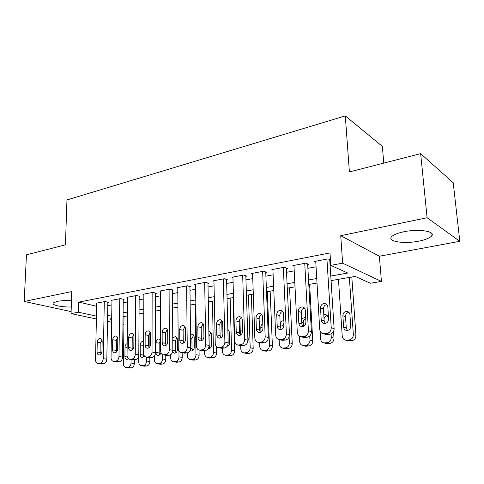 <?xml version="1.0" encoding="UTF-8"?>
<svg xmlns="http://www.w3.org/2000/svg" width="484" height="484" viewBox="0 0 484 484"><rect width="100%" height="100%" fill="white"/><g stroke="black" fill="none" stroke-linecap="round" stroke-linejoin="round"><path stroke-width="0.73" d="M71.463 300.721C65.999 300.401 61.28 300.612 57.318 301.357L53.385 302.881C51.056 305.017 61.329 307.292 71.269 306.971M418.66 241.171C424.819 239.949 428.999 238.358 431.208 236.392C436.998 231.594 419.283 228.448 403.868 231.763C397.884 233.016 393.885 234.577 391.858 236.452C386.347 241.347 403.656 244.251 418.66 241.171M123.934 324.165L122.966 324.328M383.788 163.108L382.342 146.386L345.298 115.906L66.961 199.934L65.437 244.825L26.451 254.832L24.2 301.459L71.124 311.605M345.298 115.906L349.394 171.941L420.644 153.646L453.23 182.758L459.8 241.304L427.112 217.739L340.742 235.69L342.618 263.181L381.434 281.41L370.351 283.249L355.214 276.412L331.068 280.599M340.742 235.69L379.371 256.242L459.8 241.304M379.371 256.242L381.434 281.41M420.644 153.646L427.112 217.739M107.835 302.536L108.597 302.391L105.064 301.532L95.995 303.268L96.74 303.444M123.269 299.608L124.055 299.457L120.552 298.574L111.205 300.358L111.973 300.546M139.174 296.589L139.985 296.432L136.518 295.518L126.881 297.364L127.673 297.563M155.57 293.473L156.405 293.316L152.974 292.372L143.04 294.272L143.857 294.49M172.486 290.267L173.345 290.104L169.963 289.123L159.708 291.084L160.555 291.32M189.946 286.952L190.835 286.782L187.496 285.766L176.908 287.792L177.785 288.053M207.969 283.533L208.888 283.358L205.597 282.305L194.665 284.398L195.572 284.677M226.591 280L227.541 279.819L224.31 278.73L213.008 280.889L213.952 281.198M245.842 276.346L246.822 276.158L243.658 275.027L231.969 277.259L232.949 277.598M265.752 272.571L266.763 272.377L263.665 271.197L251.577 273.508L252.594 273.883M286.353 268.656L287.399 268.457L284.38 267.235L271.863 269.63L272.922 270.042M307.685 264.609L308.774 264.403L305.834 263.133L292.868 265.613L293.976 266.073M330.778 276.043L347.748 273.036L330.79 265.377L329.997 252.92L78.753 302.101L96.673 306.263M107.781 305.676L111.901 304.908M123.232 302.79L127.625 301.968M139.15 299.82L143.839 298.943M155.57 296.752L160.561 295.821M172.504 293.588L177.816 292.596M189.982 290.327L195.639 289.269M208.035 286.958L214.049 285.832M226.681 283.473L233.076 282.281M245.957 279.873L252.763 278.602M265.891 276.152L273.127 274.803M286.528 272.298L294.212 270.865M307.891 268.311L316.064 266.787M330.027 264.179L330.705 264.052M330.445 259.987L328.067 258.879L314.63 261.451L315.78 261.965M329.786 260.416L330.463 260.289M96.395 318.998L71.063 313.596L71.747 291.58L24.2 301.459M71.063 313.596L78.462 312.222L96.461 316.137M78.753 302.101L78.462 312.222M330.79 265.377L342.618 263.181M111.616 322.247L107.502 321.37M111.677 318.641L109.608 318.998L111.665 319.446M122.996 321.914L123.958 322.12M317.008 283.037L308.786 284.459M295.016 286.849L287.278 288.192M273.793 290.527L266.515 291.791M253.301 294.084L246.459 295.27M233.5 297.515L227.069 298.634M214.358 300.836L208.314 301.883M195.845 304.043L190.164 305.029M177.93 307.152L172.588 308.078M160.579 310.159L155.564 311.031M143.766 313.075L139.059 313.892M127.473 315.901L123.057 316.669M107.605 315.562L111.737 314.83M123.105 312.821L127.516 312.041M139.083 309.99L143.784 309.155M155.564 307.074L160.573 306.184M172.564 304.061L177.9 303.117M190.109 300.951L195.79 299.947M208.235 297.745L214.273 296.674M226.96 294.429L233.385 293.292M246.32 290.999L253.15 289.789M266.345 287.454L273.611 286.165M287.072 283.781L294.792 282.414M308.538 279.982L316.748 278.524M326.936 259.097L331.225 327.728C331.135 330.85 329.695 332.75 326.9 333.428L323.306 333.7C321.176 333.155 319.978 331.685 319.706 329.289L315.737 261.239M325.454 334.323L329.822 334.281C332.599 333.609 334.033 331.721 334.117 328.618L329.737 259.66M328.575 318.908C328.334 321.987 326.827 323.494 324.05 323.439C322.38 322.997 321.443 321.842 321.231 319.96L320.523 307.987C320.783 304.89 322.314 303.389 325.115 303.48C326.718 303.916 327.626 305.047 327.831 306.868L328.575 318.908M325.266 323.445L324.159 320.898L323.445 308.992C323.524 306.553 324.661 305.047 326.863 304.484M349.333 277.429L353.35 334.553C353.284 337.523 351.898 339.32 349.206 339.956L345.727 340.191C343.67 339.665 342.497 338.262 342.224 335.981L338.467 279.316M351.801 276.999L355.958 335.358C355.891 338.31 354.518 340.101 351.838 340.724L347.615 340.742M348.897 312.331C346.707 312.803 345.576 314.231 345.503 316.615L346.278 327.952L347.445 330.463M350.731 326.156L349.932 314.691C349.72 312.954 348.837 311.871 347.288 311.442C344.572 311.345 343.102 312.761 342.872 315.707L343.634 327.111C343.852 328.902 344.765 330.009 346.381 330.433C349.067 330.505 350.519 329.078 350.731 326.156M304.745 263.344L308.405 330.82C308.296 333.893 306.892 335.757 304.2 336.41L300.782 336.683C298.713 336.156 297.551 334.71 297.303 332.326L293.939 265.407M303.159 337.324L307.213 337.233C309.893 336.58 311.291 334.728 311.394 331.679L307.649 263.919M305.912 322.15C305.664 325.151 304.218 326.633 301.562 326.597C299.935 326.174 299.027 325.03 298.834 323.161L298.235 311.387C298.495 308.375 299.965 306.898 302.645 306.965C304.206 307.388 305.083 308.502 305.277 310.311L305.912 322.15M302.887 326.555L301.853 324.062L301.248 312.361C301.314 310.069 302.355 308.604 304.363 307.969M283.328 267.44L286.401 333.809C286.274 336.822 284.913 338.649 282.311 339.29L279.056 339.556C277.042 339.054 275.922 337.62 275.692 335.261L272.897 269.431M281.634 340.204L285.415 340.077C288.004 339.441 289.359 337.626 289.48 334.632L286.322 268.021M284.06 325.278C283.812 328.2 282.414 329.658 279.867 329.64C278.288 329.235 277.405 328.11 277.229 326.252L276.727 314.673C276.993 311.732 278.409 310.286 280.974 310.329C282.499 310.734 283.352 311.835 283.527 313.638L284.06 325.278M281.295 329.55L280.333 327.111L279.825 315.604C279.885 313.45 280.835 312.035 282.674 311.345M262.649 271.391L265.171 336.689C265.032 339.653 263.707 341.444 261.197 342.067L258.093 342.327C256.133 341.843 255.05 340.427 254.838 338.086L252.575 273.321M260.84 342.974L264.373 342.823C266.878 342.206 268.197 340.421 268.336 337.475L265.728 271.984M262.969 328.291C262.715 331.147 261.372 332.581 258.934 332.581C257.397 332.187 256.544 331.074 256.381 329.235L255.976 317.843C256.242 314.975 257.603 313.547 260.065 313.571C261.548 313.965 262.376 315.054 262.534 316.845L262.969 328.291M260.446 332.429L259.563 330.064L259.146 318.738C259.2 316.717 260.071 315.338 261.747 314.612M242.672 275.214L244.68 339.466C244.529 342.382 243.234 344.142 240.808 344.753L237.85 345.001C235.938 344.535 234.891 343.138 234.704 340.821L232.937 277.078M240.742 345.643L244.063 345.473C246.477 344.874 247.76 343.12 247.917 340.222L245.824 275.801M242.611 331.201C242.357 333.996 241.056 335.4 238.721 335.412C237.221 335.037 236.392 333.936 236.246 332.115L235.926 320.904C236.198 318.103 237.511 316.699 239.87 316.711C241.322 317.087 242.121 318.163 242.266 319.936L242.611 331.201M240.306 335.2L239.495 332.907L239.169 321.769C239.223 319.87 240.016 318.532 241.546 317.77M331.068 333.924L331.286 337.378C331.201 340.294 329.858 342.061 327.251 342.678L323.941 342.914C321.933 342.406 320.795 341.02 320.541 338.752L320.081 330.971M333.561 331.443L333.984 338.153C333.906 341.051 332.569 342.805 329.973 343.416L326.047 343.483M327.13 315.501C325.423 315.907 324.395 317.05 324.044 318.932M328.297 320.765L328.116 317.831C327.922 316.1 327.063 315.036 325.544 314.618L323.79 314.769M309.748 335.969L309.972 340.101C309.875 342.974 308.562 344.711 306.045 345.31L302.887 345.54C300.927 345.05 299.832 343.682 299.59 341.432L299.318 336.096M309.615 284.32L312.761 340.845C312.664 343.7 311.357 345.425 308.852 346.018L305.186 346.114M305.725 318.69C304.097 319.416 303.274 320.741 303.25 322.653L303.444 326.367M305.7 318.212L304.539 317.692L301.574 318.72M289.105 336.937L289.378 342.739C289.263 345.564 287.986 347.264 285.554 347.851L282.535 348.081C280.623 347.609 279.558 346.254 279.341 344.021L279.147 339.574M289.559 287.792L292.239 343.452C292.13 346.26 290.86 347.954 288.434 348.534L284.997 348.655M283.951 322.895L283.164 325.526L283.279 328.031M283.848 320.614C281.64 320.831 280.46 322.199 280.29 324.71L280.43 327.831M267.313 291.652L269.461 345.286C269.334 348.063 268.094 349.738 265.734 350.307L262.848 350.531C260.985 350.077 259.956 348.74 259.751 346.526L259.612 342.684M270.145 291.162L272.395 345.975C272.268 348.734 271.034 350.404 268.68 350.967L265.45 351.106M262.8 323.82C261.481 324.613 260.809 325.847 260.785 327.517L260.961 332.181M223.36 278.911L224.891 342.152C224.721 345.019 223.463 346.75 221.115 347.343L218.284 347.585C216.433 347.137 215.416 345.757 215.247 343.459L213.946 280.708M221.309 348.214L224.431 348.038C226.772 347.451 228.024 345.727 228.188 342.878L226.579 279.492M222.942 334.014C222.682 336.749 221.43 338.128 219.185 338.153C217.721 337.79 216.923 336.707 216.79 334.898L216.554 323.869C216.826 321.122 218.096 319.749 220.359 319.743C221.775 320.106 222.549 321.17 222.682 322.931L222.942 334.014M220.837 337.874L220.105 335.66L219.857 324.697C219.911 322.907 220.631 321.624 222.029 320.838M248.443 294.925L250.192 347.748C250.053 350.483 248.843 352.134 246.556 352.685L243.797 352.909C241.982 352.467 240.978 351.148 240.79 348.952L240.693 345.63M240.379 335.164L239.907 319.168M251.341 294.423L253.192 348.413C253.053 351.136 251.843 352.769 249.569 353.32L246.525 353.477M247.548 342.418L248.232 339.968L247.512 327.837M242.514 327.928L241.909 330.233L242.012 333.603M204.678 282.481L205.761 344.747C205.579 347.566 204.351 349.266 202.082 349.841L199.372 350.083C197.569 349.648 196.589 348.286 196.431 346.012L195.566 284.223M202.506 350.7L205.458 350.513C207.721 349.938 208.943 348.25 209.118 345.449L207.963 283.061M203.933 336.731C203.667 339.405 202.457 340.76 200.297 340.803C198.876 340.452 198.101 339.381 197.98 337.584L197.823 326.73C198.101 324.044 199.323 322.695 201.501 322.671C202.881 323.022 203.631 324.074 203.752 325.823L203.933 336.731M202.009 340.452L201.35 338.322L201.181 327.529L203.159 323.808M230.16 298.096L231.54 350.132C231.388 352.83 230.202 354.445 227.994 354.99L225.344 355.208C223.578 354.778 222.61 353.477 222.434 351.299L222.368 348.305M222.096 336.767L221.732 321.001M233.131 297.581L234.595 350.773C234.45 353.453 233.27 355.062 231.062 355.601L228.182 355.764M227.48 345.776L227.704 346.084M228.732 329.979L227.873 330.578M227.153 346.29C228.757 345.715 229.597 344.445 229.688 342.466L229.416 332.036L227.843 329.223M186.6 285.941L187.26 347.252C187.066 350.029 185.874 351.699 183.678 352.267L181.083 352.497C179.322 352.074 178.378 350.737 178.239 348.48L177.779 287.623M184.313 353.102L187.102 352.909C189.292 352.352 190.484 350.688 190.672 347.929L189.94 286.516M185.541 339.363C185.275 341.982 184.101 343.313 182.026 343.362C180.641 343.023 179.897 341.964 179.788 340.185L179.697 329.495C179.975 326.869 181.167 325.538 183.261 325.508C184.604 325.847 185.324 326.888 185.433 328.618L185.541 339.363M183.793 342.938L183.212 340.899L183.109 330.263L184.912 326.688M212.446 301.169L213.474 352.443C213.311 355.099 212.155 356.69 210.008 357.222L207.473 357.428C205.748 357.023 204.811 355.734 204.653 353.574L204.605 350.628M216.451 346.604L216.584 353.06C216.427 355.698 215.271 357.283 213.135 357.809L210.401 357.978M210.909 332.623L209.028 336.12L209.221 346.296L209.905 348.383M208.187 348.674L208.314 348.698C210.352 348.661 211.484 347.391 211.726 344.886L211.526 334.607C211.405 332.95 210.685 331.951 209.366 331.619L208.864 331.588M169.097 289.287L169.364 349.684C169.158 352.412 167.99 354.058 165.867 354.609L163.374 354.832C161.668 354.427 160.748 353.102 160.627 350.864L160.555 290.92M166.69 355.419L169.339 355.226C171.463 354.681 172.625 353.048 172.824 350.331L172.486 289.856M167.748 341.91C167.476 344.475 166.339 345.782 164.342 345.842C162.993 345.509 162.273 344.469 162.176 342.702L162.158 332.175C162.436 329.604 163.586 328.297 165.601 328.255C166.907 328.582 167.615 329.61 167.706 331.328L167.748 341.91M166.157 345.34L165.643 343.392L165.613 332.919L167.252 329.483M195.27 304.146L195.966 354.681C195.79 357.301 194.665 358.862 192.584 359.382L190.145 359.588C188.464 359.189 187.556 357.918 187.417 355.776L187.387 352.86M199.051 350.011L199.13 355.28C198.954 357.876 197.835 359.437 195.76 359.951L193.164 360.126M193.624 335.188L191.906 338.564L192.033 348.595L192.644 350.61M190.055 350.585L191.011 350.985C192.971 350.936 194.078 349.69 194.32 347.234L194.181 337.106C194.072 335.454 193.376 334.474 192.088 334.148L190.514 334.468M152.139 292.53L152.03 352.031C151.819 354.724 150.681 356.339 148.618 356.877L146.228 357.095C144.565 356.702 143.681 355.395 143.573 353.181L143.857 294.115M146.228 357.095L149.756 357.694L152.139 357.476C154.196 356.938 155.328 355.335 155.539 352.661L155.57 293.086M150.518 344.372C150.246 346.883 149.145 348.178 147.215 348.238C145.902 347.923 145.206 346.889 145.121 345.146L145.164 334.771C145.448 332.248 146.561 330.965 148.503 330.911C149.78 331.231 150.457 332.248 150.542 333.948L150.518 344.372M149.072 347.651L148.63 345.806L148.661 335.485L150.149 332.199M135.708 295.676L135.248 354.306C135.024 356.956 133.917 358.547 131.914 359.074L129.621 359.285C128 358.904 127.147 357.615 127.05 355.419L127.673 297.206M129.621 359.285L133.185 359.86L135.472 359.648C137.468 359.128 138.575 357.549 138.793 354.911L139.174 296.22M133.826 346.756C133.554 349.224 132.483 350.495 130.619 350.567C129.343 350.259 128.671 349.236 128.599 347.506L128.702 337.287C128.986 334.813 130.063 333.549 131.938 333.488C133.185 333.803 133.838 334.801 133.911 336.489L133.826 346.756M132.525 349.89L132.144 348.141L132.235 337.977L133.578 334.837M119.766 298.725L118.979 356.514C118.749 359.128 117.666 360.689 115.724 361.203L113.516 361.409C111.943 361.04 111.114 359.763 111.036 357.591L111.979 300.213M113.516 361.409L117.116 361.965L119.318 361.76C121.254 361.245 122.337 359.697 122.561 357.095L123.275 299.257M117.648 349.073C117.37 351.493 116.335 352.739 114.539 352.818C113.292 352.515 112.639 351.511 112.578 349.799L112.736 339.726C113.026 337.3 114.073 336.053 115.882 335.987C117.092 336.289 117.733 337.275 117.793 338.951L117.648 349.073M116.481 352.049L116.311 340.391L117.515 337.409M104.302 301.677L103.213 358.65C102.971 361.227 101.912 362.764 100.031 363.266L97.907 363.472C96.37 363.109 95.572 361.851 95.505 359.697L96.746 303.123M97.907 363.472L101.531 364.004L103.655 363.805C105.53 363.303 106.589 361.778 106.825 359.213L107.841 302.21M101.967 351.317C101.682 353.689 100.672 354.917 98.936 355.002C97.726 354.711 97.096 353.713 97.042 352.019L97.254 342.091C97.544 339.707 98.561 338.485 100.309 338.413C101.489 338.703 102.106 339.677 102.16 341.341L101.967 351.317M100.914 354.131L100.853 342.733L101.93 339.907M178.947 351.039L178.995 356.853C178.808 359.43 177.707 360.973 175.692 361.475L173.345 361.681C171.711 361.294 170.828 360.036 170.701 357.912L170.683 354.711M182.159 352.697L182.202 357.428C182.02 359.993 180.919 361.524 178.905 362.026L176.569 362.226L173.345 361.681M176.872 337.687L175.293 340.942L175.359 350.827L175.904 352.757M172.588 351.989L174.228 353.199C176.122 353.145 177.192 351.916 177.44 349.509L177.368 339.526C177.265 337.892 176.593 336.918 175.335 336.604L172.752 337.977M162.521 354.56L162.533 358.959C162.34 361.5 161.263 363.018 159.303 363.508L157.046 363.708C155.449 363.333 154.596 362.092 154.487 359.987L154.487 355.952M165.691 332.06L165.728 344.227M165.764 355.256L165.776 359.515C165.588 362.038 164.512 363.551 162.557 364.041L160.307 364.234L157.046 363.708M160.615 340.113L159.169 343.241L159.182 352.993L159.666 354.839M160.615 340.119L159.079 338.988C157.239 339.03 156.187 340.24 155.933 342.611L155.927 352.406C156.017 354.07 156.689 355.05 157.947 355.353C159.405 355.395 160.404 354.506 160.954 352.691M146.567 357.156L146.555 361.004C146.356 363.508 145.303 365.003 143.397 365.487L141.225 365.674C139.67 365.311 138.841 364.089 138.745 362.002L138.787 355.081M149.913 332.405L149.877 346.707M149.846 357.7L149.84 361.536C149.641 364.029 148.588 365.511 146.688 365.995L144.522 366.182L141.225 365.674M143.615 344.608L143.476 355.093L143.893 356.853M143.633 341.377L143.3 341.299C141.522 341.353 140.505 342.539 140.245 344.868L140.185 354.53C140.263 356.176 140.917 357.144 142.145 357.44L144.522 356.109M131.079 359.521L131.043 362.988C130.837 365.456 129.809 366.926 127.957 367.398L125.864 367.586C124.346 367.229 123.547 366.019 123.456 363.956L124.025 316.5M134.389 359.787L134.358 363.502C134.153 365.958 133.13 367.423 131.285 367.894L125.864 367.586M127.177 343.604C125.858 344.136 125.138 345.292 125.011 347.058L124.896 356.593C124.969 358.221 125.598 359.176 126.796 359.461L128.526 358.85M334.117 328.618L331.225 327.728M329.822 334.281L326.9 333.428M327.523 334.583L324.595 333.73M321.231 319.96L324.159 320.898M320.523 307.987L323.445 308.992M353.35 334.553L355.958 335.358M346.974 340.228L349.617 340.996M349.206 339.956L351.838 340.724M346.278 327.952L343.634 327.111M345.503 316.615L342.872 315.707M311.394 331.679L308.405 330.82M307.213 337.233L304.2 336.41M304.999 337.523L301.974 336.707M298.834 323.161L301.853 324.062M298.235 311.387L301.248 312.361M289.48 334.632L286.401 333.809M285.415 340.077L282.311 339.29M283.273 340.355L280.169 339.574M277.229 326.252L280.333 327.111M276.727 314.673L279.825 315.604M268.336 337.475L265.171 336.689M264.373 342.823L261.197 342.067M262.31 343.096L259.128 342.339M256.381 329.235L259.563 330.064M255.976 317.843L259.146 318.738M247.917 340.222L244.68 339.466M244.063 345.473L240.808 344.753M242.067 345.733L238.812 345.013M236.246 332.115L239.495 332.907M235.926 320.904L239.169 321.769M331.286 337.378L333.984 338.153M325.097 342.944L327.831 343.682M327.251 342.678L329.973 343.416M309.972 340.101L312.761 340.845M303.964 345.564L306.777 346.272M306.045 345.31L308.852 346.018M303.25 322.653L301.756 322.205M289.378 342.739L292.239 343.452M283.539 348.099L286.431 348.782M285.554 347.851L288.434 348.534M283.164 325.526L280.29 324.71M269.461 345.286L272.395 345.975M263.786 350.549L266.744 351.202M265.734 350.307L268.68 350.967M262.963 328.098L260.785 327.517M228.188 342.878L224.891 342.152M224.431 348.038L221.115 347.343M222.507 348.286L219.185 347.597M216.79 334.898L220.105 335.66M216.554 323.869L219.857 324.697M250.192 347.748L253.192 348.413M244.674 352.921L247.693 353.55M246.556 352.685L249.569 353.32M242.587 330.403L241.909 330.233M209.118 345.449L205.761 344.747M205.458 350.513L202.082 349.841M203.595 350.755L200.219 350.089M197.98 337.584L201.35 338.322M197.823 326.73L201.181 327.529M231.54 350.132L234.595 350.773M226.167 355.214L229.247 355.825M227.994 354.99L231.062 355.601M190.672 347.929L187.26 347.252M187.102 352.909L183.678 352.267M185.299 353.145L181.869 352.503M179.788 340.185L183.212 340.899M179.697 329.495L183.109 330.263M213.474 352.443L216.584 353.06M208.241 357.44L211.375 358.027M210.008 357.222L213.135 357.809M172.824 350.331L169.364 349.684M169.339 355.226L165.867 354.609M167.597 355.456L164.112 354.839M162.176 342.702L165.643 343.392M162.158 332.175L165.613 332.919M195.966 354.681L199.13 355.28M190.871 359.594L194.048 360.163M192.584 359.382L195.76 359.951M192.033 348.595L190.666 348.329M191.906 338.564L190.557 338.274M155.539 352.661L152.03 352.031M152.139 357.476L148.618 356.877M150.445 357.694L146.924 357.095M145.121 345.146L148.63 345.806M145.164 334.771L148.661 335.485M138.793 354.911L135.248 354.306M135.472 359.648L131.914 359.074M133.832 359.86L130.275 359.285M128.599 347.506L132.144 348.141M128.702 337.287L132.235 337.977M122.561 357.095L118.979 356.514M119.318 361.76L115.724 361.203M117.733 361.965L114.133 361.409M112.578 349.799L116.16 350.41M112.736 339.726L116.311 340.391M106.825 359.213L103.213 358.65M103.655 363.805L100.031 363.266M102.112 364.004L98.488 363.466M97.042 352.019L100.66 352.612M97.254 342.091L100.853 342.733M178.995 356.853L182.202 357.428M174.028 361.681L177.253 362.232M175.692 361.475L178.905 362.026M175.359 350.827L172.824 350.349M175.293 340.942L172.77 340.421M162.533 358.959L165.776 359.515M157.687 363.708L160.948 364.234M159.303 363.508L162.557 364.041M159.182 352.993L155.927 352.406M159.169 343.241L155.933 342.611M146.555 361.004L149.84 361.536M141.83 365.68L145.127 366.188M143.397 365.487L146.688 365.995M143.476 355.093L140.185 354.53M143.518 345.479L140.245 344.868M131.043 362.988L134.358 363.502M126.439 367.586L129.766 368.076M127.957 367.398L131.285 367.894M127.268 356.98L124.896 356.593M127.135 347.439L125.011 347.058M431.208 236.392L430.827 232.659M326.234 334.547L323.306 333.7M325.115 303.48L325.944 303.777M345.727 340.191L348.371 340.96M348.087 311.732L347.288 311.442M303.807 337.493L300.782 336.683M302.645 306.965L303.347 307.195M282.172 340.337L279.056 339.556M280.974 310.329L281.567 310.51M261.281 343.077L258.093 342.327M260.065 313.571L260.567 313.723M241.105 345.721L237.85 345.001M239.87 316.711L240.3 316.826M323.941 342.914L326.676 343.652M326.222 314.848L325.544 314.618M302.887 345.54L305.707 346.248M305.114 317.873L304.539 317.692M282.535 348.081L285.427 348.758M262.848 350.531L265.807 351.184M221.612 348.28L218.284 347.585M220.359 319.743L220.728 319.833M243.797 352.909L246.816 353.538M202.754 350.749L199.372 350.083M201.501 322.671L201.81 322.749M225.344 355.208L228.424 355.813M184.513 353.139L181.083 352.497M207.473 357.428L210.601 358.015M166.859 355.45L163.374 354.832M190.145 359.588L193.328 360.15"/></g></svg>
